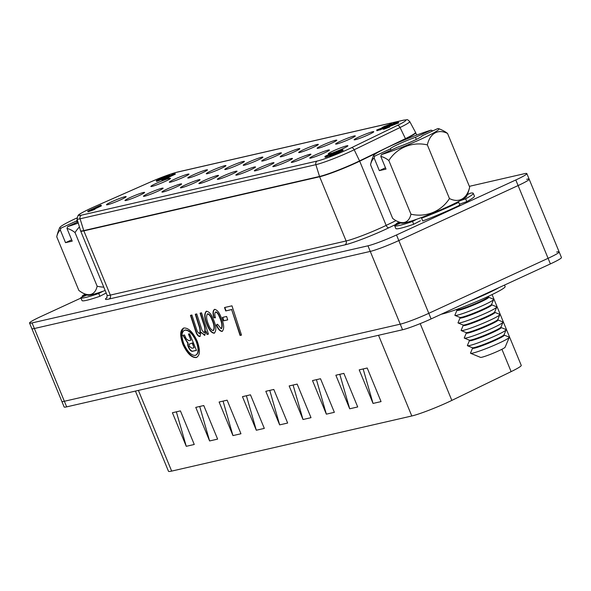 <?xml version="1.0" encoding="UTF-8"?>
<svg xmlns="http://www.w3.org/2000/svg" width="591" height="591" viewBox="0 0 591 591"><rect width="100%" height="100%" fill="white"/><g stroke="black" fill="none" stroke-linecap="round" stroke-linejoin="round"><path stroke-width="0.89" d="M195.54 355.25C198.96 353.699 199.263 349.015 196.448 341.192C192.888 333.59 189.12 329.859 185.146 330.022L184.828 330.162C181.452 331.736 181.156 336.412 183.949 344.176C187.502 351.771 191.255 355.516 195.229 355.398C198.65 353.846 198.953 349.163 196.138 341.339C192.577 333.73 188.81 330.007 184.828 330.162L184.429 330.288M195.229 355.398L195.953 355.125M189.645 333.797L196.478 350.374L193.131 351.143C191.565 351.83 189.977 350.5 188.374 347.153L187.62 344.945L187.798 343.275L182.937 335.333L184.488 334.979L186.291 338.902L188.839 340.689L190.967 340.202L188.44 334.07L189.645 333.797M199.219 333.782C200.46 332.076 200.238 329.054 198.569 324.732L195.281 314.249L196.722 313.917L202.092 330.406L204.021 332.681C205.343 330.953 205.136 327.835 203.407 323.329L200.09 313.149L201.531 312.816L208.468 334.114L207.027 334.447L205.971 331.145L204.619 335.407L201.095 332.26L199.898 336.493C198.473 336.575 197.18 335.186 196.005 332.319L190.472 315.35L191.912 315.025L197.313 331.588L199.455 333.679M204.914 335.296L201.095 332.26M200.142 336.397L200.209 336.345C198.79 336.427 197.49 335.038 196.315 332.172L196.005 332.319M204.021 332.681L204.331 332.541C205.653 330.805 205.454 327.687 203.718 323.188L200.423 313.067M221.47 328.603C222.822 326.18 222.231 322.228 219.697 316.739C218.648 313.939 217.392 312.321 215.922 311.893L215.612 312.033C214.607 312.971 214.555 314.885 215.471 317.788L213.89 317.744C212.583 313.296 212.797 310.519 214.548 309.418C216.986 309.721 219.135 312.255 220.997 317.012C224.129 324.215 224.499 329.01 222.105 331.396C219.955 331.329 218.013 329.187 216.284 324.961L217.554 324.26L221.16 328.751C222.511 326.328 221.92 322.376 219.387 316.887C218.338 314.087 217.082 312.469 215.612 312.033L215.693 311.996M222.445 331.278L222.423 331.248C220.273 331.182 218.33 329.039 216.594 324.821L216.284 324.961M224.499 307.542L231.975 305.828L241.512 335.112L240.072 335.444L231.65 309.581L225.71 310.947L224.499 307.542M556.626 252.061A22.776 1.884 157.6 0 1 559.145 251.929A22.776 1.884 157.6 0 1 548.093 258.311L428.793 313.319A22.776 1.884 157.6 0 1 400.247 324.163L370.262 251.411L34.374 328.515A22.776 1.884 157.6 0 1 31.855 328.648A22.776 1.884 -22.4 0 0 34.374 328.515L370.262 251.411A22.776 1.884 -22.4 0 0 398.807 240.567A22.776 1.884 157.6 0 1 370.262 251.411L367.949 245.819A22.776 1.884 -22.4 0 0 396.502 234.967L515.795 179.967A22.776 1.884 -22.4 0 0 526.847 173.584A22.776 1.884 -22.4 0 0 524.335 173.71L469.35 186.335M526.64 179.309A22.776 1.884 157.6 0 1 529.159 179.176L559.145 251.929A22.776 1.884 157.6 0 1 548.093 258.311L428.793 313.319A22.776 1.884 157.6 0 1 400.247 324.163L64.36 401.267A22.776 1.884 157.6 0 1 61.841 401.4L29.55 323.048A22.776 1.884 -22.4 0 0 32.062 322.922L367.949 245.819M222.438 317.419L226.619 316.458L227.712 319.886L223.531 320.847L222.438 317.419M206.355 311.302C208.867 311.413 211.142 313.924 213.181 318.852C216.321 326.121 216.653 330.908 214.164 333.213C211.571 332.977 209.258 330.317 207.234 325.235C204.257 318.246 203.969 313.599 206.355 311.302L206.037 311.405M214.592 333.065L214.474 333.073C211.881 332.829 209.576 330.17 207.552 325.094L207.234 325.235M196.929 357.267L196.138 357.555C191.491 357.71 187.088 353.337 182.929 344.442C179.649 335.319 179.989 329.844 183.956 327.998C188.603 327.842 193.006 332.208 197.165 341.096C200.46 350.241 200.113 355.723 196.138 357.555L196.766 357.348M183.276 328.234L183.956 327.998M529.159 179.176A22.776 1.884 157.6 0 1 518.108 185.559L398.807 240.567L518.108 185.559A22.776 1.884 -22.4 0 0 529.159 179.176L526.847 173.584M241.497 335.045L240.072 335.444M240.389 335.296L231.65 309.581M231.968 309.433L225.71 310.947M226.021 310.8L224.839 307.468M227.69 319.82L223.531 320.847M223.849 320.699L222.77 317.345M215.427 317.633L213.89 317.744M214.208 317.603C212.893 313.149 213.107 310.378 214.858 309.278M216.594 324.821L217.562 324.282M207.552 325.094C204.575 318.106 204.279 313.459 206.665 311.154M207.737 313.769L207.419 313.917C206.045 316.133 206.466 319.805 208.667 324.924C209.916 328.256 211.408 330.147 213.144 330.591L213.469 330.443C214.932 328.293 214.511 324.599 212.199 319.354C210.95 316.022 209.458 314.161 207.737 313.769L207.456 313.902M213.144 330.591C214.622 328.441 214.201 324.74 211.888 319.502C210.632 316.163 209.148 314.301 207.419 313.917L207.567 313.836M208.446 334.048L207.027 334.447M207.338 334.299L205.971 331.145M196.315 332.172L190.812 315.276M199.536 333.642C200.77 331.928 200.556 328.914 198.879 324.585L195.614 314.176M196.448 357.407C191.809 357.57 187.406 353.196 183.247 344.294L182.929 344.442M183.247 344.294L180.986 334.055L183.439 328.168M185.146 330.022L184.591 330.206M196.448 350.308L193.449 350.995C191.876 351.682 190.287 350.352 188.692 347.013L188.374 347.153M188.692 347.013L187.62 344.945M187.938 344.797L187.798 343.275M188.115 343.127L184.547 337.86M184.857 337.712L183.284 335.732M188.78 333.996L190.967 340.202M194.084 347.767L192.467 342.935L189.024 344.235L189.342 346.311L191.964 348.254L194.084 347.767L192.156 343.083L189.334 344.095M492.067 294.584L521.24 365.378A28.848 2.386 157.6 0 1 511.126 371.628L451.842 400.403A28.848 2.386 157.6 0 1 411.794 415.983L171.663 471.101A28.848 2.386 157.6 0 1 168.479 471.271L135.428 391.079M194.262 444.476L180.425 410.893L172.417 412.732L186.261 446.316L194.262 444.476M217.614 439.113L203.769 405.537L195.769 407.376L209.606 440.952L217.614 439.113M240.958 433.757L227.121 400.173L219.113 402.013L232.957 435.597L240.958 433.757M381.055 401.599L367.21 368.016L359.21 369.855L373.047 403.431L381.055 401.599M357.703 406.955L343.866 373.379L335.858 375.219L349.695 408.795L357.703 406.955M334.358 412.319L320.514 378.735L312.506 380.574L326.35 414.158L334.358 412.319M311.006 417.674L297.17 384.098L289.162 385.938L302.998 419.514L311.006 417.674M287.654 423.038L273.818 389.454L265.81 391.294L279.654 424.877L287.654 423.038M256.302 430.233L264.31 428.394L250.466 394.818L242.465 396.657L256.302 430.233L246.403 395.748M559.145 251.929L561.45 257.528A22.776 1.884 157.6 0 1 550.398 263.911L431.105 318.918A22.776 1.884 157.6 0 1 402.552 329.763L66.665 406.867A22.776 1.884 157.6 0 1 64.153 407L61.841 401.4A22.776 1.884 157.6 0 0 64.36 401.267L32.062 322.922M402.552 329.763L400.247 324.163L64.36 401.267L66.665 406.867M269.755 390.392L279.654 424.877M293.099 385.029L302.998 419.514M316.451 379.673L326.35 414.158M339.795 374.31L349.695 408.795M363.147 368.954L373.047 403.431M223.058 401.112L232.957 435.597M199.706 406.468L209.606 440.952M176.354 411.831L186.261 446.316M314.922 155.123A10.631 0.879 157.6 0 1 324.836 151.104A10.631 0.879 157.6 0 1 329.416 150.084A10.631 0.879 157.6 0 1 324.26 152.98A10.631 0.879 157.6 0 1 309.824 158.159A10.631 0.879 157.6 0 1 314.922 155.123M340.793 141.057A10.631 0.879 157.6 0 1 350.707 137.038A10.631 0.879 157.6 0 1 355.287 136.019A10.631 0.879 157.6 0 1 350.131 138.915A10.631 0.879 157.6 0 1 335.695 144.093A10.631 0.879 157.6 0 1 340.793 141.057M322.317 145.297A10.631 0.879 157.6 0 1 332.231 141.279A10.631 0.879 157.6 0 1 336.804 140.259A10.631 0.879 157.6 0 1 331.654 143.155A10.631 0.879 157.6 0 1 317.219 148.334A10.631 0.879 157.6 0 1 322.317 145.297M359.269 136.816A10.631 0.879 157.6 0 1 369.183 132.798A10.631 0.879 157.6 0 1 373.763 131.778A10.631 0.879 157.6 0 1 368.614 134.674A10.631 0.879 157.6 0 1 354.172 139.845A10.631 0.879 157.6 0 1 359.269 136.816M331.684 153.15A10.631 0.879 157.6 0 1 328.308 153.919A10.631 0.879 157.6 0 1 333.398 150.882A10.631 0.879 157.6 0 1 343.312 146.864A10.631 0.879 157.6 0 1 347.892 145.844A10.631 0.879 157.6 0 1 342.743 148.74A10.631 0.879 157.6 0 1 338.133 150.735M296.446 159.371A10.631 0.879 157.6 0 1 306.36 155.344A10.631 0.879 157.6 0 1 310.932 154.325A10.631 0.879 157.6 0 1 305.783 157.221A10.631 0.879 157.6 0 1 291.348 162.399A10.631 0.879 157.6 0 1 296.446 159.371M259.486 167.851A10.631 0.879 157.6 0 1 269.4 163.833A10.631 0.879 157.6 0 1 273.98 162.813A10.631 0.879 157.6 0 1 268.824 165.709A10.631 0.879 157.6 0 1 254.389 170.88A10.631 0.879 157.6 0 1 259.486 167.851M303.833 149.545A10.631 0.879 157.6 0 1 313.747 145.519A10.631 0.879 157.6 0 1 318.327 144.5A10.631 0.879 157.6 0 1 313.171 147.395A10.631 0.879 157.6 0 1 298.736 152.574A10.631 0.879 157.6 0 1 303.833 149.545M285.357 153.786A10.631 0.879 157.6 0 1 295.271 149.759A10.631 0.879 157.6 0 1 299.844 148.74A10.631 0.879 157.6 0 1 294.695 151.636A10.631 0.879 157.6 0 1 280.26 156.814A10.631 0.879 157.6 0 1 285.357 153.786M241.01 172.092A10.631 0.879 157.6 0 1 250.924 168.073A10.631 0.879 157.6 0 1 255.497 167.054A10.631 0.879 157.6 0 1 250.348 169.949A10.631 0.879 157.6 0 1 235.912 175.128A10.631 0.879 157.6 0 1 241.01 172.092M266.881 158.026A10.631 0.879 157.6 0 1 276.795 154.007A10.631 0.879 157.6 0 1 281.368 152.988A10.631 0.879 157.6 0 1 276.219 155.884A10.631 0.879 157.6 0 1 261.783 161.055A10.631 0.879 157.6 0 1 266.881 158.026M222.526 176.332A10.631 0.879 157.6 0 1 232.44 172.313A10.631 0.879 157.6 0 1 237.021 171.294A10.631 0.879 157.6 0 1 231.871 174.19A10.631 0.879 157.6 0 1 217.436 179.369A10.631 0.879 157.6 0 1 222.526 176.332M248.397 162.266A10.631 0.879 157.6 0 1 258.311 158.248A10.631 0.879 157.6 0 1 262.892 157.228A10.631 0.879 157.6 0 1 257.735 160.124A10.631 0.879 157.6 0 1 243.3 165.303A10.631 0.879 157.6 0 1 248.397 162.266M229.921 166.507A10.631 0.879 157.6 0 1 239.835 162.488A10.631 0.879 157.6 0 1 244.408 161.469A10.631 0.879 157.6 0 1 239.259 164.364A10.631 0.879 157.6 0 1 224.824 169.543A10.631 0.879 157.6 0 1 229.921 166.507M204.05 180.573A10.631 0.879 157.6 0 1 213.964 176.554A10.631 0.879 157.6 0 1 218.544 175.534A10.631 0.879 157.6 0 1 213.388 178.43A10.631 0.879 157.6 0 1 198.953 183.609A10.631 0.879 157.6 0 1 204.05 180.573M185.574 184.82A10.631 0.879 157.6 0 1 195.488 180.794A10.631 0.879 157.6 0 1 200.061 179.775A10.631 0.879 157.6 0 1 194.912 182.671A10.631 0.879 157.6 0 1 180.477 187.849A10.631 0.879 157.6 0 1 185.574 184.82M211.438 170.747A10.631 0.879 157.6 0 1 221.352 166.728A10.631 0.879 157.6 0 1 225.932 165.709A10.631 0.879 157.6 0 1 220.783 168.605A10.631 0.879 157.6 0 1 206.348 173.784A10.631 0.879 157.6 0 1 211.438 170.747M167.09 189.061A10.631 0.879 157.6 0 1 177.005 185.042A10.631 0.879 157.6 0 1 181.585 184.015A10.631 0.879 157.6 0 1 176.436 186.919A10.631 0.879 157.6 0 1 162 192.09A10.631 0.879 157.6 0 1 167.09 189.061M148.614 193.301A10.631 0.879 157.6 0 1 158.528 189.283A10.631 0.879 157.6 0 1 163.109 188.263A10.631 0.879 157.6 0 1 157.952 191.159A10.631 0.879 157.6 0 1 143.517 196.33A10.631 0.879 157.6 0 1 148.614 193.301M192.962 174.995A10.631 0.879 157.6 0 1 202.876 170.969A10.631 0.879 157.6 0 1 207.456 169.949A10.631 0.879 157.6 0 1 202.299 172.845A10.631 0.879 157.6 0 1 187.864 178.024A10.631 0.879 157.6 0 1 192.962 174.995M174.485 179.236A10.631 0.879 157.6 0 1 184.399 175.217A10.631 0.879 157.6 0 1 188.972 174.19A10.631 0.879 157.6 0 1 183.823 177.093A10.631 0.879 157.6 0 1 169.388 182.264A10.631 0.879 157.6 0 1 174.485 179.236M130.138 197.542A10.631 0.879 157.6 0 1 140.052 193.523A10.631 0.879 157.6 0 1 144.625 192.503A10.631 0.879 157.6 0 1 139.476 195.399A10.631 0.879 157.6 0 1 125.041 200.578A10.631 0.879 157.6 0 1 130.138 197.542M156.002 183.476A10.631 0.879 157.6 0 1 165.916 179.457A10.631 0.879 157.6 0 1 170.496 178.438A10.631 0.879 157.6 0 1 165.347 181.334A10.631 0.879 157.6 0 1 150.912 186.505A10.631 0.879 157.6 0 1 156.002 183.476M111.655 201.782A10.631 0.879 157.6 0 1 121.569 197.763A10.631 0.879 157.6 0 1 126.149 196.744A10.631 0.879 157.6 0 1 120.992 199.64A10.631 0.879 157.6 0 1 106.557 204.818A10.631 0.879 157.6 0 1 111.655 201.782M277.962 163.611A10.631 0.879 157.6 0 1 287.876 159.585A10.631 0.879 157.6 0 1 292.456 158.565A10.631 0.879 157.6 0 1 287.307 161.469A10.631 0.879 157.6 0 1 272.872 166.64A10.631 0.879 157.6 0 1 277.962 163.611M169.506 174.766L166.618 176.096L169.477 175.446L168.029 176.111L156.275 180.669L168.642 174.966L169.506 174.766L169.536 175.586M161.808 179.398L157.28 181.201L156.563 181.363L156.275 180.669M342.824 149.693L333.029 154.207L336.442 153.017L336.73 153.719L335.289 154.384L329.726 156.364L329.438 155.669L341.96 149.892L342.824 149.693L343.112 150.395L336.597 153.394M335.599 152.493L332.674 153.726M332.541 153.394L325.456 156.541C324.407 156.763 324.828 156.423 326.712 155.514L337.934 150.779C339.027 150.55 338.569 150.927 336.56 151.902L335.481 152.197L336.619 151.377L332.799 152.833L331.795 153.601L332.541 153.394L332.829 154.096L330.805 154.901M329.534 155.906L325.744 157.243L325.183 157.28L324.895 156.585L325.456 156.541L325.744 157.243M101.105 205.18L91.317 209.694L94.73 208.505L95.018 209.199L93.57 209.871L88.007 211.851L87.719 211.15L100.241 205.38L101.105 205.18L101.393 205.882L94.885 208.882M398.4 122.226L383.699 128.461C382.503 128.727 382.953 128.358 385.044 127.353L395.83 123.15L392.535 123.903L393.983 123.238L398.4 122.226L398.689 122.921L389.454 126.518M389.38 126.341L389.668 127.043L383.987 129.163L383.323 129.215L383.034 128.52L383.699 128.461L383.987 129.163M391.043 123.874C392.21 123.622 391.781 123.984 389.772 124.96L388.789 125.211L389.75 124.472L385.435 126.134L384.135 127.058L387.061 126.164L379.998 129.274L376.666 130.035L382.458 127.782C381.424 127.959 382.067 127.501 384.394 126.415L391.043 123.874L391.685 123.829L391.936 124.612M388.915 125.514L387.09 126.23M383.116 128.727L376.955 130.737L376.666 130.035M175.047 173.495L165.258 178.009L168.671 176.82L168.96 177.514L167.512 178.186L161.949 180.166L161.661 179.465L174.182 173.695L175.047 173.495L175.335 174.19L168.827 177.197M80.967 298.056L40.602 316.665A22.776 1.884 -22.4 0 0 29.55 323.048M336.442 153.017L329.955 155.544L330.243 156.246M329.955 155.544L329.438 155.669M335.001 153.682L335.289 154.384M330.679 154.591L330.857 155.012M331.004 154.081L331.292 154.783M332.799 152.833L333.088 153.534M331.403 153.63L331.795 153.601M335.481 152.197L335.718 152.774M336.56 151.902L336.722 152.308M337.934 150.779L338.54 150.735L338.828 151.429M330.133 154.155L330.251 154.835M94.73 208.505L88.236 211.031L88.524 211.733M88.236 211.031L87.719 211.15M93.282 209.17L93.57 209.871M392.535 123.903L392.712 124.332M385.901 127.161L386.063 127.545M379.998 129.274L380.286 129.976M385.435 126.134L385.62 126.585M383.736 127.095L384.135 127.058M388.789 125.211L388.996 125.72M389.772 124.96L389.934 125.366M382.229 128.506L381.941 127.811L382.547 127.988M168.671 176.82L162.178 179.346L162.466 180.048M162.178 179.346L161.661 179.465M167.223 177.485L167.512 178.186M167.231 176.295L159.688 179.295L167.231 176.295M156.992 180.499L157.28 181.201M77.362 220.074A17.161 1.418 -22.4 0 0 76.594 220.916L77.133 222.223M76.594 220.916A17.161 1.418 -22.4 0 0 76.594 220.923L60.976 228.126A35.408 2.933 157.6 0 1 59.75 227.587A35.408 2.933 157.6 0 1 76.889 217.961M105.161 290.476A35.408 2.933 157.6 0 1 87.623 295.212A50.811 50.811 0 0 1 82.77 292.988A35.792 15.861 -114.8 0 0 97.146 286.221A35.792 35.6 -165.2 0 0 103.794 287.152M71.674 239.843L65.535 242.672L60.326 230.032A35.792 15.861 -114.8 0 0 56.773 236.614A35.792 15.861 -114.8 0 0 56.736 236.769L78.854 290.417A35.792 15.861 -114.8 0 0 82.77 292.988M60.326 230.032A50.242 44.85 -102.9 0 1 60.976 228.126M78.256 223.043A35.408 2.933 157.6 0 1 67.647 226.597L77.901 221.869M67.647 226.597A50.242 44.85 77.1 0 0 66.997 228.495A35.792 15.861 -114.8 0 1 75.035 232.566L97.146 286.221M79.423 226.951A35.792 35.6 -165.2 0 0 75.035 232.566M65.535 242.672L72.205 241.143L66.997 228.495M416.33 139.424L415.466 137.334A17.161 1.418 -22.4 0 0 398.748 144.064A17.161 1.418 -22.4 0 0 390.4 148.888L390.939 150.188M390.4 148.888L374.775 156.09A35.408 2.933 157.6 0 1 373.556 155.559A35.408 2.933 157.6 0 1 390.71 145.918A35.408 2.933 157.6 0 1 431.09 130.131L415.466 137.334M449.507 205.927A35.408 2.933 157.6 0 1 401.429 223.176A50.811 50.811 0 0 1 396.576 220.953A35.792 15.861 -114.8 0 0 410.952 214.186A35.792 35.6 -165.2 0 0 449.463 198.546A35.792 19.739 70.7 0 0 469.675 187.111A35.792 15.861 65.2 0 1 469.638 187.266A50.811 50.811 0 0 1 466.661 196.286A35.408 2.933 157.6 0 1 449.507 205.927M385.472 167.807L379.341 170.636L374.133 157.996A35.792 15.861 -114.8 0 0 370.579 164.579A35.792 15.861 -114.8 0 0 370.542 164.734L392.66 218.389A35.792 15.861 -114.8 0 0 396.576 220.953M437.761 128.594A35.408 2.933 157.6 0 1 438.788 128.668A35.408 2.933 157.6 0 1 421.826 138.774A35.408 2.933 157.6 0 1 381.446 154.561L397.071 147.358A17.161 1.418 -22.4 0 0 413.789 140.621A17.161 1.418 -22.4 0 0 422.137 135.804A17.161 1.418 -22.4 0 0 422.137 135.797L437.761 128.594M438.788 128.668A50.811 50.811 0 0 1 443.642 130.892A35.792 15.861 65.2 0 1 447.557 133.455A35.792 19.739 70.7 0 0 427.345 144.898A35.792 35.6 -165.2 0 0 388.841 160.53A35.792 15.861 -114.8 0 0 380.803 156.467A50.242 44.85 77.1 0 1 381.446 154.561M456.141 309.603L456.821 309.883A17.161 1.418 -22.4 0 0 458.616 309.699A17.161 1.418 -22.4 0 0 476.102 303.316A17.161 1.418 -22.4 0 0 488.447 296.845L488.735 296.165M488.484 296.771L488.698 297.295A17.161 1.418 157.6 0 1 476.981 303.619A17.161 1.418 157.6 0 1 458.86 310.275A17.161 1.418 157.6 0 1 456.961 310.378L456.747 309.847M456.939 310.319L454.907 315.158A20.958 1.736 -22.4 0 0 455.018 315.424A20.958 1.736 -22.4 0 0 457.212 315.202A20.958 1.736 -22.4 0 0 478.562 307.409A20.958 1.736 -22.4 0 0 493.64 299.504A20.958 1.736 -22.4 0 0 493.529 299.238L488.676 297.243M455.018 315.424L459.946 317.456A17.161 1.418 -22.4 0 0 461.741 317.271A17.161 1.418 -22.4 0 0 479.227 310.896A17.161 1.418 -22.4 0 0 491.572 304.424L493.64 299.504M491.609 304.343L491.823 304.867A17.161 1.418 157.6 0 1 480.106 311.198A17.161 1.418 157.6 0 1 461.977 317.855A17.161 1.418 157.6 0 1 460.086 317.951L459.872 317.426M460.064 317.899L458.032 322.738A20.958 1.736 -22.4 0 0 458.136 323.004A20.958 1.736 -22.4 0 0 460.33 322.775A20.958 1.736 -22.4 0 0 481.68 314.988A20.958 1.736 -22.4 0 0 496.765 307.084A20.958 1.736 -22.4 0 0 496.654 306.818L491.801 304.816M458.136 323.004L463.071 325.035A17.161 1.418 -22.4 0 0 464.866 324.851A17.161 1.418 -22.4 0 0 482.345 318.468A17.161 1.418 -22.4 0 0 494.697 311.996L496.765 307.084M494.726 311.922L494.948 312.447A17.161 1.418 157.6 0 1 483.224 318.771A17.161 1.418 157.6 0 1 465.102 325.427A17.161 1.418 157.6 0 1 463.211 325.53L462.989 324.998M463.181 325.471L461.15 330.31A20.958 1.736 -22.4 0 0 461.261 330.576A20.958 1.736 -22.4 0 0 463.455 330.354A20.958 1.736 -22.4 0 0 484.805 322.56A20.958 1.736 -22.4 0 0 499.883 314.656A20.958 1.736 -22.4 0 0 499.772 314.39L494.926 312.395M461.261 330.576L466.188 332.607A17.161 1.418 -22.4 0 0 467.983 332.423A17.161 1.418 -22.4 0 0 485.47 326.047A17.161 1.418 -22.4 0 0 497.821 319.576L499.883 314.656M497.851 319.495L498.065 320.026A17.161 1.418 157.6 0 1 486.349 326.35A17.161 1.418 157.6 0 1 468.227 333.006A17.161 1.418 157.6 0 1 466.329 333.102L466.114 332.578M466.306 333.051L464.275 337.889A20.958 1.736 -22.4 0 0 464.386 338.155A20.958 1.736 -22.4 0 0 466.58 337.926A20.958 1.736 -22.4 0 0 487.93 330.14A20.958 1.736 -22.4 0 0 503.007 322.235A20.958 1.736 -22.4 0 0 502.897 321.969L498.043 319.967M464.386 338.155L469.313 340.187A17.161 1.418 -22.4 0 0 471.108 340.002A17.161 1.418 -22.4 0 0 488.594 333.62A17.161 1.418 -22.4 0 0 500.939 327.148L503.007 322.235M504.093 334.646L504.315 335.178A17.161 1.418 157.6 0 1 492.591 341.502A17.161 1.418 157.6 0 1 474.47 348.158A17.161 1.418 157.6 0 1 472.578 348.254L472.357 347.73M469.431 340.623L467.4 345.462A20.958 1.736 -22.4 0 0 467.503 345.728L472.438 347.759A17.161 1.418 -22.4 0 0 474.233 347.574A17.161 1.418 -22.4 0 0 491.712 341.199A17.161 1.418 -22.4 0 0 504.064 334.728L506.132 329.808A20.958 1.736 -22.4 0 0 506.022 329.542L501.168 327.547M472.556 348.202L470.517 353.041A20.958 1.736 -22.4 0 0 470.628 353.307A20.958 1.736 -22.4 0 0 472.822 353.078A20.958 1.736 -22.4 0 0 494.172 345.292A20.958 1.736 -22.4 0 0 509.25 337.387A20.958 1.736 -22.4 0 0 509.139 337.121L504.293 335.119M509.25 337.387L505.12 347.22A13.364 1.108 157.6 0 1 495.502 352.258A13.364 1.108 157.6 0 1 481.887 357.23A13.364 1.108 157.6 0 1 480.49 357.37L470.628 353.307M500.976 327.074L501.19 327.599A17.161 1.418 157.6 0 1 489.474 333.922A17.161 1.418 157.6 0 1 471.352 340.586A17.161 1.418 157.6 0 1 469.453 340.682L469.239 340.157M467.503 345.728A20.958 1.736 -22.4 0 0 469.697 345.506A20.958 1.736 -22.4 0 0 491.047 337.712A20.958 1.736 -22.4 0 0 506.132 329.808M374.133 157.996A50.242 44.85 -102.9 0 1 374.775 156.09M431.09 130.131A50.242 44.85 -102.9 0 1 432.782 130.892M447.557 133.455L469.675 187.111M379.341 170.636L386.012 169.107L380.803 156.467M388.841 160.53L410.952 214.186M427.345 144.898L449.463 198.546M85.104 294.133A42.515 3.524 -22.4 0 0 82.149 296.084L86.16 294.606M82.481 296.889L82.149 296.084M80.834 297.738A42.515 3.524 -22.4 0 0 98.734 293.483L99.886 296.283A42.515 3.524 -22.4 0 1 81.986 300.538L80.834 297.738A42.515 3.524 -22.4 0 1 80.812 297.598L87.032 294.975M103.063 291.223L98.734 293.483M99.886 296.283L106.195 292.988M441.255 314.235A36.443 3.021 -22.4 0 0 487.442 296.771A36.443 3.021 -22.4 0 0 505.128 286.554L504.515 285.069M469.269 301.314A36.443 3.021 -22.4 0 0 486.29 293.971A36.443 3.021 -22.4 0 0 499.003 287.61M421.59 218.168L422.742 220.968A42.515 3.524 -22.4 0 0 453.785 208.01A42.515 3.524 -22.4 0 0 459.864 205.129L458.712 202.336A42.515 3.524 -22.4 0 1 452.625 205.21A42.515 3.524 -22.4 0 1 421.59 218.168L422.816 217.03M398.91 222.098A42.515 3.524 -22.4 0 0 395.955 224.055L399.967 222.571M396.288 224.861L395.955 224.055M394.64 225.703A42.515 3.524 -22.4 0 0 412.54 221.448L413.693 224.248A42.515 3.524 -22.4 0 1 395.793 228.503L394.64 225.703A42.515 3.524 -22.4 0 1 394.618 225.563L400.838 222.94M416.869 219.187L412.54 221.448M413.693 224.248L420.408 220.746M455.255 203.201L458.712 202.336M459.48 204.198L466.794 201.597L465.642 198.798L459.805 200.874M465.642 198.798A42.515 3.524 -22.4 0 0 473.258 193.301A42.515 3.524 -22.4 0 0 470.665 193.124L467.385 194.535M466.794 201.597A42.515 3.524 -22.4 0 0 474.41 196.094L473.258 193.301M431.105 318.918L396.502 234.967M550.398 263.911L515.795 179.967M171.663 471.101L138.397 390.4M511.126 371.628L501.914 349.274M451.842 400.403L420.194 323.617M411.794 415.983L378.528 335.274M348.106 149.309A24.586 2.039 -22.4 0 0 351.416 147.743L397.278 125.484A24.586 2.039 -22.4 0 0 403.18 120.298L177.041 172.21A24.586 2.039 -22.4 0 0 149.863 182.279L94.353 206.754A24.586 2.039 -22.4 0 0 81.499 215.146L317.293 161.018A24.586 2.039 -22.4 0 0 348.106 149.309M415.532 132.369L409.726 121.51A27.607 2.283 157.6 0 1 400.055 127.508L354.194 149.767A27.607 2.283 157.6 0 1 350.47 151.525A27.607 2.283 157.6 0 1 315.867 164.675L319.539 176.465A28.833 2.386 -22.4 0 0 355.686 162.732A28.833 2.386 -22.4 0 0 359.564 160.9L405.433 138.634A28.833 2.386 -22.4 0 0 415.532 132.369L415.665 132.665A28.848 2.386 157.6 0 1 405.552 138.915L405.751 139.387M378.159 152.212L359.69 161.173A3.036 1.795 -115.9 0 0 359.564 160.9L354.194 149.767A3.036 1.795 -115.9 0 0 351.416 147.743M396.051 224.299L389.055 227.69A31.892 2.637 157.6 0 1 344.789 244.91L109.003 299.031A3.036 2.711 77.1 0 0 110.318 295.094L346.112 240.973A28.848 2.386 -22.4 0 0 382.274 227.232A28.848 2.386 -22.4 0 0 386.159 225.393L395.977 220.628M109.003 299.031A31.892 2.637 157.6 0 1 107.045 297.554M107.134 295.264A28.848 2.386 -22.4 0 0 110.318 295.094L83.848 230.874A28.848 2.386 157.6 0 1 80.664 231.044L107.134 295.264L106.838 297.864M389.055 227.69A3.036 1.795 64.1 0 1 386.159 225.393L359.69 161.173A28.848 2.386 157.6 0 1 355.804 163.013A28.848 2.386 157.6 0 1 319.642 176.753L346.112 240.973A3.036 2.711 77.1 0 1 344.789 244.91M397.278 125.484A3.036 1.795 64.1 0 1 400.055 127.508L405.433 138.634A3.036 1.795 -115.9 0 1 405.552 138.915L396.369 143.369M319.642 176.753L83.848 230.874A3.036 2.711 77.1 0 1 83.745 230.593L80.081 218.796A27.607 2.283 157.6 0 1 77.022 218.936L80.561 230.741A28.833 2.386 -22.4 0 0 83.745 230.593L319.539 176.465A3.036 2.711 -102.9 0 0 319.642 176.753M317.293 161.018A3.036 2.711 -102.9 0 0 315.867 164.675L80.081 218.796A3.036 2.711 -102.9 0 1 81.499 215.146M403.18 120.298A3.036 2.711 -102.9 0 1 403.66 120.136L177.514 172.047C169.994 174.064 160.752 177.477 149.789 182.294A3.036 0.857 -113.8 0 0 149.73 182.338M177.041 172.21A3.036 2.711 -102.9 0 1 177.514 172.047M149.863 182.279A3.036 0.857 -113.8 0 0 149.789 182.294L94.279 206.776A3.036 0.857 66.2 0 1 94.353 206.754M391.759 124.849L392.047 125.551M415.665 132.665L416.67 135.088M409.726 121.51C406.556 118.909 408.632 119.707 403.66 120.136M94.279 206.776C78.81 213.802 78.773 214.821 78.086 215.383L77.022 218.936M59.75 227.587A50.811 50.811 0 0 0 56.773 236.614M373.556 155.559A50.811 50.811 0 0 0 370.579 164.579"/></g></svg>
